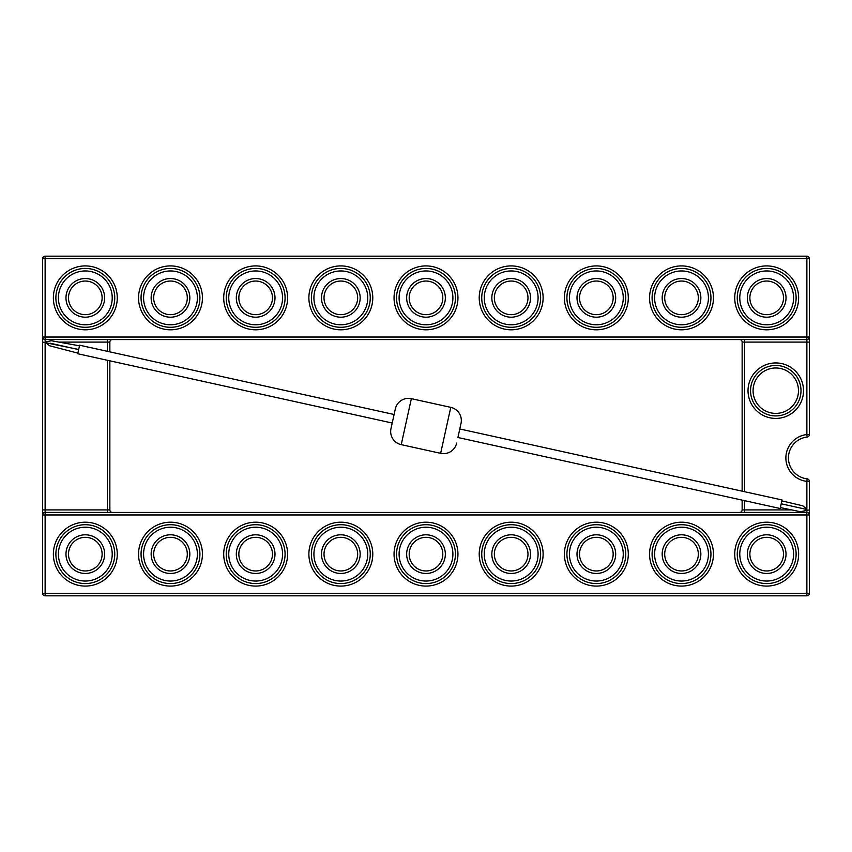 <?xml version="1.0" encoding="UTF-8"?>
<svg xmlns="http://www.w3.org/2000/svg" width="852" height="852" viewBox="0 0 852 852"><rect width="100%" height="100%" fill="white"/><g stroke="black" fill="none" stroke-linecap="round" stroke-linejoin="round"><path stroke-width="1.28" d="M781.848 500.88L802.669 505.779L806.876 509.059L806.876 512.435A2.524 2.524 0 0 1 809.4 514.959L809.4 509.911L800.39 511.701L780.368 507.579M394.093 414.498L79.619 345.209L77.734 353.75L392.218 423.029M457.907 437.502L780.166 508.506L782.051 499.964L459.782 428.971L461.017 423.38L457.907 437.502M461.017 423.38A13.451 13.451 0 0 0 450.772 407.352L411.356 398.672A13.451 13.451 0 0 0 395.328 408.907L390.983 428.62A13.451 13.451 0 0 0 401.228 444.648L440.644 453.328A13.451 13.451 0 0 0 456.672 443.093M79.481 345.827L51.216 340.725L45.103 342.174L49.384 345.71L77.873 353.133M50.044 343.175L78.65 349.608M596.347 327.296A29.426 29.426 0 0 0 625.773 297.859A29.426 29.426 0 0 0 596.347 268.433A29.426 29.426 0 0 0 566.921 297.859A29.426 29.426 0 0 0 596.347 327.296A29.426 29.426 0 0 1 566.921 297.859A29.426 29.426 0 0 1 596.347 268.433A29.426 29.426 0 0 0 566.921 297.859A29.426 29.426 0 0 0 596.347 327.296M426 327.296A29.426 29.426 0 0 0 455.426 297.859A29.426 29.426 0 0 0 426 268.433A29.426 29.426 0 0 0 396.574 297.859A29.426 29.426 0 0 0 426 327.296A29.426 29.426 0 0 1 396.574 297.859A29.426 29.426 0 0 1 426 268.433A29.426 29.426 0 0 0 396.574 297.859A29.426 29.426 0 0 0 426 327.296M255.653 327.296A29.426 29.426 0 0 0 285.079 297.859A29.426 29.426 0 0 0 255.653 268.433A29.426 29.426 0 0 0 226.227 297.859A29.426 29.426 0 0 0 255.653 327.296A29.426 29.426 0 0 1 226.227 297.859A29.426 29.426 0 0 1 255.653 268.433A29.426 29.426 0 0 0 226.227 297.859A29.426 29.426 0 0 0 255.653 327.296M85.317 327.296A29.426 29.426 0 0 0 114.743 297.859A29.426 29.426 0 0 0 85.317 268.433A29.426 29.426 0 0 0 55.881 297.859A29.426 29.426 0 0 0 85.317 327.296A29.426 29.426 0 0 1 55.881 297.859A29.426 29.426 0 0 1 85.317 268.433A29.426 29.426 0 0 0 55.881 297.859A29.426 29.426 0 0 0 85.317 327.296M766.683 327.296A29.426 29.426 0 0 0 796.119 297.859A29.426 29.426 0 0 0 766.683 268.433A29.426 29.426 0 0 0 737.257 297.859A29.426 29.426 0 0 0 766.683 327.296A29.426 29.426 0 0 1 737.257 297.859A29.426 29.426 0 0 1 766.683 268.433A29.426 29.426 0 0 0 737.257 297.859A29.426 29.426 0 0 0 766.683 327.296M170.485 327.296A29.426 29.426 0 0 0 199.911 297.859A29.426 29.426 0 0 0 170.485 268.433A29.426 29.426 0 0 0 141.059 297.859A29.426 29.426 0 0 0 170.485 327.296A29.426 29.426 0 0 1 141.059 297.859A29.426 29.426 0 0 1 170.485 268.433A29.426 29.426 0 0 0 141.059 297.859A29.426 29.426 0 0 0 170.485 327.296M340.832 327.296A29.426 29.426 0 0 0 370.258 297.859A29.426 29.426 0 0 0 340.832 268.433A29.426 29.426 0 0 0 311.395 297.859A29.426 29.426 0 0 0 340.832 327.296A29.426 29.426 0 0 1 311.395 297.859A29.426 29.426 0 0 1 340.832 268.433A29.426 29.426 0 0 0 311.395 297.859A29.426 29.426 0 0 0 340.832 327.296M511.168 327.296A29.426 29.426 0 0 0 540.605 297.859A29.426 29.426 0 0 0 511.168 268.433A29.426 29.426 0 0 0 481.742 297.859A29.426 29.426 0 0 0 511.168 327.296A29.426 29.426 0 0 1 481.742 297.859A29.426 29.426 0 0 1 511.168 268.433A29.426 29.426 0 0 0 481.742 297.859A29.426 29.426 0 0 0 511.168 327.296M681.515 327.296A29.426 29.426 0 0 0 710.941 297.859A29.426 29.426 0 0 0 681.515 268.433A29.426 29.426 0 0 0 652.089 297.859A29.426 29.426 0 0 0 681.515 327.296A29.426 29.426 0 0 1 652.089 297.859A29.426 29.426 0 0 1 681.515 268.433A29.426 29.426 0 0 0 652.089 297.859A29.426 29.426 0 0 0 681.515 327.296M170.485 583.567A29.426 29.426 0 0 0 199.911 554.141A29.426 29.426 0 0 0 170.485 524.704A29.426 29.426 0 0 0 141.059 554.141A29.426 29.426 0 0 0 170.485 583.567A29.426 29.426 0 0 1 141.059 554.141A29.426 29.426 0 0 1 170.485 524.704A29.426 29.426 0 0 0 141.059 554.141A29.426 29.426 0 0 0 170.485 583.567M340.832 583.567A29.426 29.426 0 0 0 370.258 554.141A29.426 29.426 0 0 0 340.832 524.704A29.426 29.426 0 0 0 311.395 554.141A29.426 29.426 0 0 0 340.832 583.567A29.426 29.426 0 0 1 311.395 554.141A29.426 29.426 0 0 1 340.832 524.704A29.426 29.426 0 0 0 311.395 554.141A29.426 29.426 0 0 0 340.832 583.567M511.168 583.567A29.426 29.426 0 0 0 540.605 554.141A29.426 29.426 0 0 0 511.168 524.704A29.426 29.426 0 0 0 481.742 554.141A29.426 29.426 0 0 0 511.168 583.567A29.426 29.426 0 0 1 481.742 554.141A29.426 29.426 0 0 1 511.168 524.704A29.426 29.426 0 0 0 481.742 554.141A29.426 29.426 0 0 0 511.168 583.567M681.515 583.567A29.426 29.426 0 0 0 710.941 554.141A29.426 29.426 0 0 0 681.515 524.704A29.426 29.426 0 0 0 652.089 554.141A29.426 29.426 0 0 0 681.515 583.567A29.426 29.426 0 0 1 652.089 554.141A29.426 29.426 0 0 1 681.515 524.704A29.426 29.426 0 0 0 652.089 554.141A29.426 29.426 0 0 0 681.515 583.567M766.683 583.567A29.426 29.426 0 0 0 796.119 554.141A29.426 29.426 0 0 0 766.683 524.704A29.426 29.426 0 0 0 737.257 554.141A29.426 29.426 0 0 0 766.683 583.567A29.426 29.426 0 0 1 737.257 554.141A29.426 29.426 0 0 1 766.683 524.704A29.426 29.426 0 0 0 737.257 554.141A29.426 29.426 0 0 0 766.683 583.567M596.347 583.567A29.426 29.426 0 0 0 625.773 554.141A29.426 29.426 0 0 0 596.347 524.704A29.426 29.426 0 0 0 566.921 554.141A29.426 29.426 0 0 0 596.347 583.567A29.426 29.426 0 0 1 566.921 554.141A29.426 29.426 0 0 1 596.347 524.704A29.426 29.426 0 0 0 566.921 554.141A29.426 29.426 0 0 0 596.347 583.567M426 583.567A29.426 29.426 0 0 0 455.426 554.141A29.426 29.426 0 0 0 426 524.704A29.426 29.426 0 0 0 396.574 554.141A29.426 29.426 0 0 0 426 583.567A29.426 29.426 0 0 1 396.574 554.141A29.426 29.426 0 0 1 426 524.704A29.426 29.426 0 0 0 396.574 554.141A29.426 29.426 0 0 0 426 583.567M255.653 583.567A29.426 29.426 0 0 0 285.079 554.141A29.426 29.426 0 0 0 255.653 524.704A29.426 29.426 0 0 0 226.227 554.141A29.426 29.426 0 0 0 255.653 583.567A29.426 29.426 0 0 1 226.227 554.141A29.426 29.426 0 0 1 255.653 524.704A29.426 29.426 0 0 0 226.227 554.141A29.426 29.426 0 0 0 255.653 583.567M85.317 583.567A29.426 29.426 0 0 0 114.743 554.141A29.426 29.426 0 0 0 85.317 524.704A29.426 29.426 0 0 0 55.881 554.141A29.426 29.426 0 0 0 85.317 583.567A29.426 29.426 0 0 1 55.881 554.141A29.426 29.426 0 0 1 85.317 524.704A29.426 29.426 0 0 0 55.881 554.141A29.426 29.426 0 0 0 85.317 583.567M775.767 365.465A25.219 25.219 0 0 1 800.997 390.685A25.219 25.219 0 0 1 775.767 415.914A25.219 25.219 0 0 1 750.548 390.685A25.219 25.219 0 0 1 775.767 365.465A25.219 25.219 0 0 0 750.548 390.685A25.219 25.219 0 0 0 775.767 415.914M766.683 570.957A16.816 16.816 0 0 0 783.499 554.141A16.816 16.816 0 0 0 766.683 537.324A16.816 16.816 0 0 0 749.877 554.141A16.816 16.816 0 0 0 766.683 570.957A16.816 16.816 0 0 1 749.877 554.141A16.816 16.816 0 0 1 766.683 537.324M681.515 570.957A16.816 16.816 0 0 0 698.331 554.141A16.816 16.816 0 0 0 681.515 537.324A16.816 16.816 0 0 0 664.698 554.141A16.816 16.816 0 0 0 681.515 570.957A16.816 16.816 0 0 1 664.698 554.141A16.816 16.816 0 0 1 681.515 537.324M596.347 570.957A16.816 16.816 0 0 0 613.163 554.141A16.816 16.816 0 0 0 596.347 537.324A16.816 16.816 0 0 0 579.53 554.141A16.816 16.816 0 0 0 596.347 570.957A16.816 16.816 0 0 1 579.53 554.141A16.816 16.816 0 0 1 596.347 537.324M511.168 570.957A16.816 16.816 0 0 0 527.984 554.141A16.816 16.816 0 0 0 511.168 537.324A16.816 16.816 0 0 0 494.352 554.141A16.816 16.816 0 0 0 511.168 570.957A16.816 16.816 0 0 1 494.352 554.141A16.816 16.816 0 0 1 511.168 537.324M426 570.957A16.816 16.816 0 0 0 442.816 554.141A16.816 16.816 0 0 0 426 537.324A16.816 16.816 0 0 0 409.184 554.141A16.816 16.816 0 0 0 426 570.957A16.816 16.816 0 0 1 409.184 554.141A16.816 16.816 0 0 1 426 537.324M340.832 570.957A16.816 16.816 0 0 0 357.648 554.141A16.816 16.816 0 0 0 340.832 537.324A16.816 16.816 0 0 0 324.016 554.141A16.816 16.816 0 0 0 340.832 570.957A16.816 16.816 0 0 1 324.016 554.141A16.816 16.816 0 0 1 340.832 537.324M255.653 570.957A16.816 16.816 0 0 0 272.47 554.141A16.816 16.816 0 0 0 255.653 537.324A16.816 16.816 0 0 0 238.837 554.141A16.816 16.816 0 0 0 255.653 570.957A16.816 16.816 0 0 1 238.837 554.141A16.816 16.816 0 0 1 255.653 537.324M170.485 570.957A16.816 16.816 0 0 0 187.302 554.141A16.816 16.816 0 0 0 170.485 537.324A16.816 16.816 0 0 0 153.669 554.141A16.816 16.816 0 0 0 170.485 570.957A16.816 16.816 0 0 1 153.669 554.141A16.816 16.816 0 0 1 170.485 537.324M85.317 570.957A16.816 16.816 0 0 0 102.123 554.141A16.816 16.816 0 0 0 85.317 537.324A16.816 16.816 0 0 0 68.501 554.141A16.816 16.816 0 0 0 85.317 570.957A16.816 16.816 0 0 1 68.501 554.141A16.816 16.816 0 0 1 85.317 537.324M85.317 314.676A16.816 16.816 0 0 0 102.123 297.859A16.816 16.816 0 0 0 85.317 281.043A16.816 16.816 0 0 0 68.501 297.859A16.816 16.816 0 0 0 85.317 314.676A16.816 16.816 0 0 1 68.501 297.859A16.816 16.816 0 0 1 85.317 281.043M170.485 314.676A16.816 16.816 0 0 0 187.302 297.859A16.816 16.816 0 0 0 170.485 281.043A16.816 16.816 0 0 0 153.669 297.859A16.816 16.816 0 0 0 170.485 314.676A16.816 16.816 0 0 1 153.669 297.859A16.816 16.816 0 0 1 170.485 281.043M255.653 314.676A16.816 16.816 0 0 0 272.47 297.859A16.816 16.816 0 0 0 255.653 281.043A16.816 16.816 0 0 0 238.837 297.859A16.816 16.816 0 0 0 255.653 314.676A16.816 16.816 0 0 1 238.837 297.859A16.816 16.816 0 0 1 255.653 281.043M340.832 314.676A16.816 16.816 0 0 0 357.648 297.859A16.816 16.816 0 0 0 340.832 281.043A16.816 16.816 0 0 0 324.016 297.859A16.816 16.816 0 0 0 340.832 314.676A16.816 16.816 0 0 1 324.016 297.859A16.816 16.816 0 0 1 340.832 281.043M426 314.676A16.816 16.816 0 0 0 442.816 297.859A16.816 16.816 0 0 0 426 281.043A16.816 16.816 0 0 0 409.184 297.859A16.816 16.816 0 0 0 426 314.676A16.816 16.816 0 0 1 409.184 297.859A16.816 16.816 0 0 1 426 281.043M511.168 314.676A16.816 16.816 0 0 0 527.984 297.859A16.816 16.816 0 0 0 511.168 281.043A16.816 16.816 0 0 0 494.352 297.859A16.816 16.816 0 0 0 511.168 314.676A16.816 16.816 0 0 1 494.352 297.859A16.816 16.816 0 0 1 511.168 281.043M596.347 314.676A16.816 16.816 0 0 0 613.163 297.859A16.816 16.816 0 0 0 596.347 281.043A16.816 16.816 0 0 0 579.53 297.859A16.816 16.816 0 0 0 596.347 314.676A16.816 16.816 0 0 1 579.53 297.859A16.816 16.816 0 0 1 596.347 281.043M681.515 314.676A16.816 16.816 0 0 0 698.331 297.859A16.816 16.816 0 0 0 681.515 281.043A16.816 16.816 0 0 0 664.698 297.859A16.816 16.816 0 0 0 681.515 314.676A16.816 16.816 0 0 1 664.698 297.859A16.816 16.816 0 0 1 681.515 281.043M766.683 314.676A16.816 16.816 0 0 0 783.499 297.859A16.816 16.816 0 0 0 766.683 281.043A16.816 16.816 0 0 0 749.877 297.859A16.816 16.816 0 0 0 766.683 314.676A16.816 16.816 0 0 1 749.877 297.859A16.816 16.816 0 0 1 766.683 281.043M806.876 509.059L806.876 481.359A23.547 23.547 0 0 1 806.876 434.541L806.876 342.089L809.4 342.089L809.4 337.041L809.4 434.541A2.524 2.524 0 0 1 807.153 437.055A21.023 21.023 0 0 0 807.153 478.845A2.524 2.524 0 0 1 809.4 481.359L809.4 593.322A2.524 2.524 0 0 1 806.876 595.836L45.124 595.836A2.524 2.524 0 0 1 42.6 593.322L42.6 514.959L45.124 514.959L45.124 593.322L806.876 593.322L806.876 514.959L45.124 514.959L45.124 512.435L806.876 512.435L806.876 514.959L809.4 514.959M45.124 342.664L45.124 509.911L42.6 509.911L42.6 258.678A2.524 2.524 0 0 1 45.124 256.164L806.876 256.164A2.524 2.524 0 0 1 809.4 258.678L809.4 337.041A2.524 2.524 0 0 1 806.876 339.565L45.124 339.565A2.524 2.524 0 0 1 42.6 337.041L42.6 342.089L78.682 349.48M42.6 509.911L42.6 514.959L42.6 509.911M112.389 512.435A2.524 2.524 0 0 1 109.865 509.911L109.865 360.833L109.865 509.911L107.341 509.911L107.341 360.268M109.865 351.876L109.865 342.089L109.865 351.876M742.135 342.089L742.135 491.167L742.135 342.089A2.524 2.524 0 0 0 739.611 339.565A2.524 2.524 0 0 1 742.135 342.089L744.659 342.089L744.659 491.732M742.135 500.124L742.135 509.911L742.135 500.124M107.341 351.322L107.341 342.089L109.865 342.089A2.524 2.524 0 0 1 112.389 339.565M744.659 500.678L744.659 509.911L742.135 509.911A2.524 2.524 0 0 1 739.611 512.435M107.341 512.435L107.341 509.911L45.124 509.911L45.124 512.435A2.524 2.524 0 0 0 42.6 514.959M806.919 509.496L781.209 503.788M411.356 398.672L401.228 444.648M450.772 407.352L440.644 453.328M596.347 265.909A31.95 31.95 0 0 1 628.297 297.859A31.95 31.95 0 0 1 596.347 329.809A31.95 31.95 0 0 1 564.397 297.859A31.95 31.95 0 0 1 596.347 265.909M426 265.909A31.95 31.95 0 0 1 457.95 297.859A31.95 31.95 0 0 1 426 329.809A31.95 31.95 0 0 1 394.05 297.859A31.95 31.95 0 0 1 426 265.909M255.653 265.909A31.95 31.95 0 0 1 287.603 297.859A31.95 31.95 0 0 1 255.653 329.809A31.95 31.95 0 0 1 223.703 297.859A31.95 31.95 0 0 1 255.653 265.909M85.317 265.909A31.95 31.95 0 0 1 117.267 297.859A31.95 31.95 0 0 1 85.317 329.809A31.95 31.95 0 0 1 53.367 297.859A31.95 31.95 0 0 1 85.317 265.909M766.683 265.909A31.95 31.95 0 0 1 798.633 297.859A31.95 31.95 0 0 1 766.683 329.809A31.95 31.95 0 0 1 734.733 297.859A31.95 31.95 0 0 1 766.683 265.909M170.485 265.909A31.95 31.95 0 0 1 202.435 297.859A31.95 31.95 0 0 1 170.485 329.809A31.95 31.95 0 0 1 138.535 297.859A31.95 31.95 0 0 1 170.485 265.909M340.832 265.909A31.95 31.95 0 0 1 372.782 297.859A31.95 31.95 0 0 1 340.832 329.809A31.95 31.95 0 0 1 308.882 297.859A31.95 31.95 0 0 1 340.832 265.909M511.168 265.909A31.95 31.95 0 0 1 543.118 297.859A31.95 31.95 0 0 1 511.168 329.809A31.95 31.95 0 0 1 479.218 297.859A31.95 31.95 0 0 1 511.168 265.909M681.515 265.909A31.95 31.95 0 0 1 713.465 297.859A31.95 31.95 0 0 1 681.515 329.809A31.95 31.95 0 0 1 649.565 297.859A31.95 31.95 0 0 1 681.515 265.909M170.485 522.191A31.95 31.95 0 0 1 202.435 554.141A31.95 31.95 0 0 1 170.485 586.091A31.95 31.95 0 0 1 138.535 554.141A31.95 31.95 0 0 1 170.485 522.191M340.832 522.191A31.95 31.95 0 0 1 372.782 554.141A31.95 31.95 0 0 1 340.832 586.091A31.95 31.95 0 0 1 308.882 554.141A31.95 31.95 0 0 1 340.832 522.191M511.168 522.191A31.95 31.95 0 0 1 543.118 554.141A31.95 31.95 0 0 1 511.168 586.091A31.95 31.95 0 0 1 479.218 554.141A31.95 31.95 0 0 1 511.168 522.191M681.515 522.191A31.95 31.95 0 0 1 713.465 554.141A31.95 31.95 0 0 1 681.515 586.091A31.95 31.95 0 0 1 649.565 554.141A31.95 31.95 0 0 1 681.515 522.191M766.683 522.191A31.95 31.95 0 0 1 798.633 554.141A31.95 31.95 0 0 1 766.683 586.091A31.95 31.95 0 0 1 734.733 554.141A31.95 31.95 0 0 1 766.683 522.191M596.347 522.191A31.95 31.95 0 0 1 628.297 554.141A31.95 31.95 0 0 1 596.347 586.091A31.95 31.95 0 0 1 564.397 554.141A31.95 31.95 0 0 1 596.347 522.191M426 522.191A31.95 31.95 0 0 1 457.95 554.141A31.95 31.95 0 0 1 426 586.091A31.95 31.95 0 0 1 394.05 554.141A31.95 31.95 0 0 1 426 522.191M255.653 522.191A31.95 31.95 0 0 1 287.603 554.141A31.95 31.95 0 0 1 255.653 586.091A31.95 31.95 0 0 1 223.703 554.141A31.95 31.95 0 0 1 255.653 522.191M85.317 522.191A31.95 31.95 0 0 1 117.267 554.141A31.95 31.95 0 0 1 85.317 586.091A31.95 31.95 0 0 1 53.367 554.141A31.95 31.95 0 0 1 85.317 522.191M775.767 418.428A27.743 27.743 0 0 1 748.024 390.685A27.743 27.743 0 0 1 775.767 362.941A27.743 27.743 0 0 1 803.511 390.685A27.743 27.743 0 0 1 775.767 418.428M775.767 413.39A22.706 22.706 0 0 0 798.473 390.685A22.706 22.706 0 0 0 775.767 367.989A22.706 22.706 0 0 0 753.072 390.685A22.706 22.706 0 0 0 775.767 413.39M766.683 534.8A19.34 19.34 0 0 1 786.023 554.141A19.34 19.34 0 0 1 766.683 573.471A19.34 19.34 0 0 1 747.353 554.141A19.34 19.34 0 0 1 766.683 534.8M766.683 527.228A26.902 26.902 0 0 0 739.781 554.141A26.902 26.902 0 0 0 766.683 581.043A26.902 26.902 0 0 0 793.595 554.141A26.902 26.902 0 0 0 766.683 527.228M681.515 534.8A19.34 19.34 0 0 1 700.855 554.141A19.34 19.34 0 0 1 681.515 573.471A19.34 19.34 0 0 1 662.174 554.141A19.34 19.34 0 0 1 681.515 534.8M681.515 527.228A26.902 26.902 0 0 0 654.613 554.141A26.902 26.902 0 0 0 681.515 581.043A26.902 26.902 0 0 0 708.417 554.141A26.902 26.902 0 0 0 681.515 527.228M596.347 534.8A19.34 19.34 0 0 1 615.687 554.141A19.34 19.34 0 0 1 596.347 573.471A19.34 19.34 0 0 1 577.006 554.141A19.34 19.34 0 0 1 596.347 534.8M596.347 527.228A26.902 26.902 0 0 0 569.434 554.141A26.902 26.902 0 0 0 596.347 581.043A26.902 26.902 0 0 0 623.249 554.141A26.902 26.902 0 0 0 596.347 527.228M511.168 534.8A19.34 19.34 0 0 1 530.508 554.141A19.34 19.34 0 0 1 511.168 573.471A19.34 19.34 0 0 1 491.838 554.141A19.34 19.34 0 0 1 511.168 534.8M511.168 527.228A26.902 26.902 0 0 0 484.266 554.141A26.902 26.902 0 0 0 511.168 581.043A26.902 26.902 0 0 0 538.081 554.141A26.902 26.902 0 0 0 511.168 527.228M426 534.8A19.34 19.34 0 0 1 445.34 554.141A19.34 19.34 0 0 1 426 573.471A19.34 19.34 0 0 1 406.66 554.141A19.34 19.34 0 0 1 426 534.8M426 527.228A26.902 26.902 0 0 0 399.098 554.141A26.902 26.902 0 0 0 426 581.043A26.902 26.902 0 0 0 452.902 554.141A26.902 26.902 0 0 0 426 527.228M340.832 534.8A19.34 19.34 0 0 1 360.162 554.141A19.34 19.34 0 0 1 340.832 573.471A19.34 19.34 0 0 1 321.492 554.141A19.34 19.34 0 0 1 340.832 534.8M340.832 527.228A26.902 26.902 0 0 0 313.919 554.141A26.902 26.902 0 0 0 340.832 581.043A26.902 26.902 0 0 0 367.734 554.141A26.902 26.902 0 0 0 340.832 527.228M255.653 534.8A19.34 19.34 0 0 1 274.994 554.141A19.34 19.34 0 0 1 255.653 573.471A19.34 19.34 0 0 1 236.313 554.141A19.34 19.34 0 0 1 255.653 534.8M255.653 527.228A26.902 26.902 0 0 0 228.751 554.141A26.902 26.902 0 0 0 255.653 581.043A26.902 26.902 0 0 0 282.566 554.141A26.902 26.902 0 0 0 255.653 527.228M170.485 534.8A19.34 19.34 0 0 1 189.826 554.141A19.34 19.34 0 0 1 170.485 573.471A19.34 19.34 0 0 1 151.145 554.141A19.34 19.34 0 0 1 170.485 534.8M170.485 527.228A26.902 26.902 0 0 0 143.583 554.141A26.902 26.902 0 0 0 170.485 581.043A26.902 26.902 0 0 0 197.387 554.141A26.902 26.902 0 0 0 170.485 527.228M85.317 534.8A19.34 19.34 0 0 1 104.647 554.141A19.34 19.34 0 0 1 85.317 573.471A19.34 19.34 0 0 1 65.977 554.141A19.34 19.34 0 0 1 85.317 534.8M85.317 527.228A26.902 26.902 0 0 0 58.405 554.141A26.902 26.902 0 0 0 85.317 581.043A26.902 26.902 0 0 0 112.219 554.141A26.902 26.902 0 0 0 85.317 527.228M85.317 278.529A19.34 19.34 0 0 1 104.647 297.859A19.34 19.34 0 0 1 85.317 317.2A19.34 19.34 0 0 1 65.977 297.859A19.34 19.34 0 0 1 85.317 278.529M85.317 270.957A26.902 26.902 0 0 0 58.405 297.859A26.902 26.902 0 0 0 85.317 324.772A26.902 26.902 0 0 0 112.219 297.859A26.902 26.902 0 0 0 85.317 270.957M170.485 278.529A19.34 19.34 0 0 1 189.826 297.859A19.34 19.34 0 0 1 170.485 317.2A19.34 19.34 0 0 1 151.145 297.859A19.34 19.34 0 0 1 170.485 278.529M170.485 270.957A26.902 26.902 0 0 0 143.583 297.859A26.902 26.902 0 0 0 170.485 324.772A26.902 26.902 0 0 0 197.387 297.859A26.902 26.902 0 0 0 170.485 270.957M255.653 278.529A19.34 19.34 0 0 1 274.994 297.859A19.34 19.34 0 0 1 255.653 317.2A19.34 19.34 0 0 1 236.313 297.859A19.34 19.34 0 0 1 255.653 278.529M255.653 270.957A26.902 26.902 0 0 0 228.751 297.859A26.902 26.902 0 0 0 255.653 324.772A26.902 26.902 0 0 0 282.566 297.859A26.902 26.902 0 0 0 255.653 270.957M340.832 278.529A19.34 19.34 0 0 1 360.162 297.859A19.34 19.34 0 0 1 340.832 317.2A19.34 19.34 0 0 1 321.492 297.859A19.34 19.34 0 0 1 340.832 278.529M340.832 270.957A26.902 26.902 0 0 0 313.919 297.859A26.902 26.902 0 0 0 340.832 324.772A26.902 26.902 0 0 0 367.734 297.859A26.902 26.902 0 0 0 340.832 270.957M426 278.529A19.34 19.34 0 0 1 445.34 297.859A19.34 19.34 0 0 1 426 317.2A19.34 19.34 0 0 1 406.66 297.859A19.34 19.34 0 0 1 426 278.529M426 270.957A26.902 26.902 0 0 0 399.098 297.859A26.902 26.902 0 0 0 426 324.772A26.902 26.902 0 0 0 452.902 297.859A26.902 26.902 0 0 0 426 270.957M511.168 278.529A19.34 19.34 0 0 1 530.508 297.859A19.34 19.34 0 0 1 511.168 317.2A19.34 19.34 0 0 1 491.838 297.859A19.34 19.34 0 0 1 511.168 278.529M511.168 270.957A26.902 26.902 0 0 0 484.266 297.859A26.902 26.902 0 0 0 511.168 324.772A26.902 26.902 0 0 0 538.081 297.859A26.902 26.902 0 0 0 511.168 270.957M596.347 278.529A19.34 19.34 0 0 1 615.687 297.859A19.34 19.34 0 0 1 596.347 317.2A19.34 19.34 0 0 1 577.006 297.859A19.34 19.34 0 0 1 596.347 278.529M596.347 270.957A26.902 26.902 0 0 0 569.434 297.859A26.902 26.902 0 0 0 596.347 324.772A26.902 26.902 0 0 0 623.249 297.859A26.902 26.902 0 0 0 596.347 270.957M681.515 278.529A19.34 19.34 0 0 1 700.855 297.859A19.34 19.34 0 0 1 681.515 317.2A19.34 19.34 0 0 1 662.174 297.859A19.34 19.34 0 0 1 681.515 278.529M681.515 270.957A26.902 26.902 0 0 0 654.613 297.859A26.902 26.902 0 0 0 681.515 324.772A26.902 26.902 0 0 0 708.417 297.859A26.902 26.902 0 0 0 681.515 270.957M766.683 278.529A19.34 19.34 0 0 1 786.023 297.859A19.34 19.34 0 0 1 766.683 317.2A19.34 19.34 0 0 1 747.353 297.859A19.34 19.34 0 0 1 766.683 278.529M766.683 270.957A26.902 26.902 0 0 0 739.781 297.859A26.902 26.902 0 0 0 766.683 324.772A26.902 26.902 0 0 0 793.595 297.859A26.902 26.902 0 0 0 766.683 270.957M809.4 337.041L806.876 337.041L806.876 258.678L45.124 258.678L45.124 337.041L806.876 337.041L806.876 342.089L744.659 342.089L744.659 339.565M744.659 512.435L744.659 509.911L791.689 509.911M807.153 478.845A2.524 2.524 0 0 1 809.4 481.359L806.876 481.359L807.153 478.845A21.023 21.023 0 0 1 807.153 437.055A2.524 2.524 0 0 0 809.4 434.541L806.876 434.541L807.153 437.055M107.341 339.565L107.341 342.089L58.767 342.089M45.124 342.089L45.124 337.041L42.6 337.041M806.876 256.164L806.876 258.678L809.4 258.678M42.6 258.678L45.124 258.678L45.124 256.164M42.6 593.322A2.524 2.524 0 0 0 45.124 595.836L45.124 593.322L42.6 593.322M806.876 595.836A2.524 2.524 0 0 0 809.4 593.322L806.876 593.322L806.876 595.836"/></g></svg>
